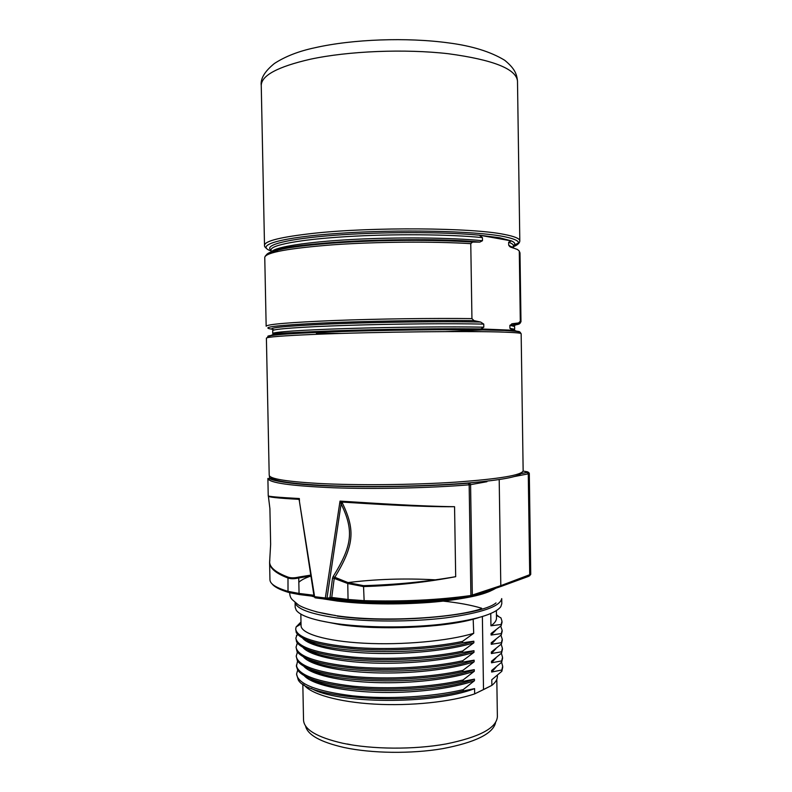 <?xml version="1.0" encoding="UTF-8"?>
<svg xmlns="http://www.w3.org/2000/svg" width="792" height="792" viewBox="0 0 792 792"><rect width="100%" height="100%" fill="white"/><g stroke="black" fill="none" stroke-linecap="round" stroke-linejoin="round"><path stroke-width="1.19" d="M298.832 582.298C301.089 580.091 305.098 578.002 310.85 576.051M490.327 590.971C468.102 601.979 386.585 607.682 337.59 601.029L324.413 599.019M314.117 596.742L311.85 596.109M481.09 608.909C451.618 618.502 381.071 622.126 337.877 615.928L336.541 615.75M335.976 615.671L316.048 611.79M501.702 598.603C500.128 606.543 481.526 612.958 445.896 617.859C411.513 622.067 367.142 622.037 336.442 617.849C309.89 613.939 296.099 608.731 295.089 602.217L295.168 607.276L296.257 610.276C300.406 615.859 313.83 620.324 336.55 623.67C365.399 627.69 406.355 628.036 439.788 624.442C474.557 620.255 494.891 614.344 500.811 606.702L501.801 603.672L501.722 598.594M478.348 617.74L473.497 619.136C442.886 627.759 379.546 630.472 340.124 624.65L319.097 620.522M300.99 621.967L296.119 626.947L295.683 629.076C296.911 637.52 315.642 643.589 351.846 647.272C386.783 650.212 431.838 647.896 462.419 641.441L473.715 633.293C448.292 641.104 402.108 645.272 363.875 643.203C325.562 641.164 300.97 633.551 301.059 625.66L300.831 614.107M297.663 670.131L296.574 674.051C297.841 684.06 316.562 691.317 352.747 695.851C387.664 699.514 432.66 697.019 463.191 689.634L474.467 680.714C451.46 688.842 411.573 693.564 375.646 692.287C339.679 691.02 311.909 684.11 304.366 675.823M310.375 678.675C334.412 693.911 432.561 695.148 474.438 679.14L474.467 680.714M474.438 679.14L463.053 681.358L463.033 680.001L474.309 671.24C451.153 679.209 410.88 683.823 374.774 682.546C338.639 681.269 311.008 674.457 303.9 666.359M309.444 668.983C332.392 684.031 431.907 685.436 474.289 669.656L474.309 671.24M474.289 669.656L462.904 671.725L462.884 670.369L474.16 661.756C450.846 669.557 410.177 674.071 373.903 672.794C337.59 671.517 310.108 664.825 303.445 656.914M308.543 659.31C330.373 674.131 431.254 675.705 474.141 660.182L474.16 661.756M474.141 660.182L462.746 662.092L462.726 660.736L474.012 652.271C450.539 659.904 409.464 664.31 373.022 663.043C336.541 661.766 309.207 655.192 303.009 647.48M307.672 649.658C328.353 664.24 430.591 665.953 473.992 650.687L474.012 652.271M473.992 650.687L462.597 652.45L462.577 651.093L473.863 642.787C450.222 650.242 408.741 654.548 372.131 653.281C335.471 652.024 308.316 645.559 302.593 638.065M306.841 640.025C326.324 654.35 429.927 656.202 473.844 641.203L473.863 642.787M473.844 641.203L462.439 642.807L462.419 641.441M473.171 619.037L473.715 633.293M311.345 688.387C336.432 703.801 433.204 704.85 474.586 688.614L474.665 693.881L483.506 689.594L482.377 616.582M474.586 688.614L463.211 690.99L463.191 689.634M297.564 661.132L296.416 666.339L297.782 670.309C304.593 679.071 325.522 685.04 360.568 688.208C394.218 690.713 434.838 688.02 463.053 681.358M296.396 665.072C297.653 674.754 316.384 681.783 352.569 686.149C387.486 689.664 432.501 687.208 463.033 680.001M297.475 652.133L296.218 656.073L297.376 660.835C303.712 669.418 324.473 675.269 359.647 678.417C393.436 680.892 434.462 678.269 462.904 671.725M296.218 656.073C297.465 665.458 316.196 672.24 352.39 676.437C387.308 679.803 432.333 677.388 462.884 670.369M297.396 643.134L296.04 647.084L296.98 651.39C302.841 659.776 323.423 665.518 358.736 668.616C392.664 671.072 434.085 668.497 462.746 662.092M296.04 647.084C297.287 656.152 316.008 662.696 352.212 666.716C387.139 669.943 432.175 667.557 462.726 660.736M297.327 634.135L295.862 638.085L296.614 641.966C301.99 650.143 322.393 655.756 357.826 658.825C391.882 661.241 433.719 658.736 462.597 652.45M295.862 638.085C297.099 646.836 315.82 653.143 352.024 657.004C386.961 660.082 432.006 657.726 462.577 651.093M300.514 623.512L297.485 626.135M295.683 629.076L296.267 632.561C301.148 640.52 321.364 646.015 356.925 649.034C391.109 651.41 433.343 648.955 462.439 642.807M490.763 613.562L490.951 625.799L501.138 624.482L501.158 625.769L491.07 633.511L491.099 635.055L501.277 633.59L501.296 634.877L491.218 642.767L491.238 644.312L501.405 642.708L501.425 643.985L491.357 652.014L491.377 653.558L501.544 651.806L501.564 653.093L491.495 661.261L491.525 662.805L501.683 660.914L501.702 662.191L491.644 670.507L491.664 672.042L501.821 670.002L501.841 671.289L491.782 679.744L491.872 685.377L477.002 692.752M483.506 689.594L489.703 686.466M501.821 670.002L502.673 666.23L501.603 662.28M496.04 667.161L491.664 672.042M501.702 662.191L502.544 658.32M501.683 660.914L502.534 657.241L501.385 653.251M495.98 657.914L491.525 662.805M501.564 653.093L502.415 649.331M501.544 651.806L502.395 648.242L501.168 644.223M495.921 648.668L491.377 653.558M501.425 643.985L502.276 640.342M501.405 642.708L502.257 639.243L500.94 635.194M495.861 639.421L491.238 644.312M501.296 634.877L502.138 631.343M501.277 633.59L502.128 630.244L500.692 626.165M495.802 630.175L491.099 635.055M373.27 603.653L372.547 603.702M501.158 625.769L502.009 622.344M499.198 616.938L496.445 614.721M481.675 608.246C471.151 605.068 458.212 602.682 442.877 601.088M501.138 624.482L501.989 621.235L500.97 617.909L496.455 615.433M339.748 601.296L339.125 601.296M496.376 610.682L496.495 617.998C496.534 620.591 494.683 623.195 490.951 625.799M496.812 679.368L497.376 716.73C496.525 728.086 479.398 737.164 446.005 743.965C413.761 749.786 371.854 749.45 342.758 743.242C317.166 737.342 304.088 729.64 303.534 720.116L302.821 684.031M474.665 693.881C451.361 701.9 410.702 706.187 374.418 704.108C338.115 702.039 310.632 694.02 303.98 684.773M497.366 675.338L497.376 676.398C497.425 679.407 495.584 682.397 491.872 685.377M501.841 671.289L502.682 667.309M495.535 722.839C492.743 733.828 475.121 742.441 442.669 748.658C411.394 753.974 371.755 753.459 343.976 747.48C320.463 742.064 307.672 734.956 305.593 726.155M347.243 743.985L351.064 744.747M296.574 674.051L298.218 679.793C306.266 697.643 405.257 706.078 463.211 690.99M332.254 598.633L329.541 598.693L332.274 598.643M332.66 598.673L331.739 597.455L326.977 598.207L314.602 596.673L299.416 501.356M329.225 598.752L326.552 599.168L329.225 598.752L329.967 597.732L332.511 578.19L334.224 578.408L331.739 597.455L348.054 599.465L347.757 583.516L334.224 578.408L334.63 577.625C354.341 545.351 355.331 530.026 342.451 503.207L341.105 503.851L326.977 598.207L326.245 599.217L325.334 598L340.025 501.098L341.105 503.851C354.004 530.432 352.529 545.381 333.145 576.586L332.511 578.19M310.83 575.942L298.752 577.962C294.297 579.001 290.634 578.992 287.753 577.942C275.755 573.339 269.706 568.171 269.597 562.429L269.765 560.647M499.198 479.546L500.801 585.654L470.903 595.515L469.161 484.823C430.214 488.04 375.26 489.248 333.67 487.773C290.872 485.951 268.943 482.833 267.884 478.437L268.24 495.832C268.32 496.505 278.695 497.406 299.346 498.534L299.475 501.158M340.718 502.742L341.52 502.049L340.025 501.098C375.071 503.326 419.433 506.266 454.558 506.702L455.687 576.685C426.136 582.328 395.406 585.625 363.488 586.575L347.757 583.516L348.114 582.635L333.145 576.586M500.395 586.674L528.581 576.368L529.719 575.121L528.264 473.844L529.303 473.418L530.749 574.319L500.801 585.654L499.633 586.951L471.864 596.297M271.092 477.13C272.022 480.655 288.268 483.358 319.829 485.248C362.201 487.654 428.809 486.535 471.567 482.694C501.158 479.972 517.592 476.942 520.869 473.606L527.007 472.428C528.353 472.141 528.175 471.883 526.462 471.636L523.106 471.091M266.399 338.164L269.201 475.2C269.547 478.784 286.011 481.536 318.572 483.457C356.43 485.476 412.335 484.981 455.212 482.17C499.455 478.952 522.096 475.15 523.146 470.765L521.156 333.719C521.176 333.095 516.018 332.59 505.682 332.195C473.646 330.808 374.19 331.868 315.701 334.333C283.09 335.709 266.656 336.986 266.399 338.164L269.627 335.976C273.775 334.818 288.476 333.67 313.701 332.551C357.538 330.611 429.779 329.353 473.666 329.759L504.395 330.373C515.651 330.838 520.73 331.432 519.631 332.165M486.961 481.16L486.922 481.714L486.268 481.239M508.652 242.223L508.692 245.193L509.84 246.688L517.473 249.5L519.116 250.886L519.988 252.895L520.987 321.77L520.304 321.265L518.542 322.958L512.672 323.671L509.88 325.344L509.919 328.304L512.771 330.244L480.754 328.947L483.813 327.185L483.763 324.106L480.655 322.057L474.032 320.641L471.943 318.612L470.765 243.649L472.557 242.075L479.863 242.095L482.477 240.709L482.437 237.62L479.308 235.175L511.454 240.907L508.652 242.223C511.82 243.362 513.414 244.52 513.424 245.728L513.454 248.114M520.304 321.265L519.295 251.599M286.288 333.224L286.298 334.056M271.062 250.124C263.538 245.183 286.872 238.936 333.64 235.353C380.249 231.759 442.916 231.739 479.308 235.175L499.574 237.768L511.454 240.907C515.057 242.54 515.721 244.203 513.424 245.896M310.702 575.121L298.723 577.071C294.386 578.101 290.803 578.111 287.981 577.101C275.487 572.349 269.369 567.181 269.636 561.587L269.825 560.261M299.228 500.089L298.643 499.326C277.804 498.188 267.696 497.079 268.31 496L268.24 495.832M287.981 577.101L288.021 591.357C276.032 587.773 270.013 583.912 269.953 579.764L269.597 562.429L270.636 544.391L269.904 508.603L268.389 496.337M325.839 599.188L315.562 597.901L314.186 596.623M348.945 600.702L364.023 601.831L348.945 600.702L348.054 599.465L363.746 600.633C402.395 601.752 438.115 600.049 470.903 595.515L470.072 596.752C437.659 601.257 402.366 602.95 364.181 601.831L363.508 585.664C395.802 584.724 426.522 581.724 455.687 576.685L454.558 506.702C420.72 507.009 376.349 504.237 341.52 502.049L342.451 503.207M363.508 585.664L348.114 582.635M329.848 598.673L336.095 599.514C365.904 602.969 398.336 603.326 433.382 600.593M482.457 592.733L491.317 589.753M336.986 600.712C375.042 605.702 435.224 603.94 468.963 596.921M471.824 596.327C482.932 593.911 490.832 591.248 495.505 588.337M310.801 575.744L309.979 576.022M496.03 602.92C480.625 616.008 391 624.037 337.283 616.126M346.223 582.813C374.784 579.13 404.365 578.13 434.957 579.813M364.181 601.831L364.172 601.841C402.366 602.95 437.679 601.257 470.102 596.762M299.584 594.594L289.228 592.614L288.021 591.357L299.059 593.436L298.723 577.071M470.448 596.703L472.319 595.208L470.577 484.654L486.922 481.714M269.607 476.091C266.993 480.605 286.991 483.882 329.591 485.951C371.161 487.625 428.215 486.486 468.28 483.219L469.161 484.823L470.577 484.654L469.448 483.12L472.171 482.635M468.28 483.219L468.349 483.229C422.146 487.03 354.024 487.813 312.305 485.09C289.1 483.635 273.983 480.853 270.359 479.002L267.884 478.437M469.27 483.1L471.567 482.694M514.077 476.606L528.264 473.844L527.195 472.448C528.017 471.874 528.719 472.2 529.303 473.418M527.007 472.428L520.799 473.675M270.498 337.144C261.231 335.848 275.626 334.313 313.701 332.551L316.236 331.541C358.756 329.64 428.531 328.423 471.091 328.838L480.754 328.947M515.839 331.303C516.513 330.917 515.493 330.561 512.771 330.244M508.89 330.68L509.454 330.611M513.642 329.878L514.652 329.343L509.919 328.304M316.394 333.274L341.689 333.412M445.757 331.601L484.387 329.878M511.474 329.848L514.652 329.343L514.612 326.472L509.88 325.344M471.943 318.612C434.026 318.077 377.794 318.839 334.62 320.503C290.05 322.364 267.231 324.265 266.162 326.215L264.756 257.351C265.765 252.47 288.575 248.282 333.194 244.778C376.418 241.738 432.759 241.303 470.765 243.649M271.369 329.086C259.786 327.274 276.735 325.255 322.215 323.027C366.983 321.047 432.551 320.027 474.032 320.641M511.691 323.849L514.919 323.433M508.692 245.193L513.345 248.074M512.068 246.738L510.939 247.272M271.082 250.945C254.262 245.362 280.18 237.323 339.422 233.303C398.475 229.225 474.269 230.888 502.989 236.402C519.225 239.62 522.7 243.055 513.434 246.718M273.567 251.41L275.309 252.034M277.923 251.42L274.834 250.737M266.934 248.856C265.033 247.371 264.231 246.203 264.508 245.362C264.696 240.946 281.111 236.927 313.751 233.303C372.299 226.839 472.042 227.66 504.227 234.412C514.612 236.412 519.799 238.57 519.809 240.907L517.493 81.071C516.79 73.785 514.582 68.429 504.712 60.271C490.664 51.718 471.992 45.926 448.708 42.916C407.068 37.194 352.608 39.145 314.81 47.767C298.733 51.183 285.249 56.43 274.369 63.518C264.686 71.379 260.311 78.725 261.251 85.546C261.32 75.507 277.705 66.726 310.405 59.212C348.43 51.034 404.89 48.728 448.312 53.727C493.139 59.786 516.196 68.894 517.493 81.071M518.453 243.025L513.394 245.48M482.437 237.62C449.975 234.254 392.674 233.769 346.124 236.65C299.465 239.511 270.636 245.104 271.062 249.955L271.102 251.876M482.477 240.709C451.311 237.58 397.287 236.996 351.707 239.501C306.049 241.986 275.151 247.055 271.577 251.698M479.417 242.095C446.718 239.224 392.832 238.907 348.163 241.471C303.425 244.025 273.636 248.985 270.211 253.519M472.804 242.055C435.877 239.55 379.764 239.827 336.135 242.807C291.001 246.262 267.656 250.48 266.092 255.45M511.068 325.482C518.72 324.601 521.215 323.76 518.542 322.958M512.81 325.76C517.018 325.007 516.968 324.304 512.672 323.671M274.468 329.918C263.983 328.086 282.724 326.106 330.68 323.958C377.546 322.067 443.124 321.255 480.655 322.057M483.813 327.185C451.46 326.522 394.297 327.047 347.817 328.502C301.247 329.957 272.398 332.046 272.755 333.561L272.695 330.69C272.339 329.066 301.178 326.858 347.757 325.354C394.238 323.849 451.4 323.344 483.763 324.106M278.556 334.699L275.161 334.323M271.626 335.57C269.686 334.343 284.556 332.996 316.236 331.541L272.755 333.561M314.058 596.386L299.97 594.644L299.059 593.436L313.88 595.257M336.966 600.712C375.111 605.722 435.432 603.93 469.171 596.891M471.794 596.346C487.357 592.852 492.416 590.297 495.782 588.248M336.61 600.673L326.502 599.197M314.097 596.614L312.484 596.188M491.723 590.377C484.268 594.485 460.974 599.97 429.442 602.425C396.099 604.801 365.399 604.346 337.342 601.078L323.314 598.901M314.137 596.831L311.414 596.059M335.402 615.443C314.761 612.79 299.663 606.524 297.584 604.227L292.525 599.891C290.704 598.287 289.763 595.901 289.684 592.743M297.663 652.39L297.129 652.707M297.752 643.569L296.772 644.144M297.861 634.719L296.436 635.56M301.029 624.037L296.119 626.947M502.554 658.508L502.534 657.409M502.415 649.509L502.395 648.41M502.276 640.51L502.257 639.411M502.138 631.511L502.128 630.402M502.009 622.512L501.989 621.393M502.682 667.498L502.673 666.409M348.579 600.653L332.63 598.683M288.506 592.396C279.873 589.773 274.418 586.951 272.131 583.942M530.749 574.319L529.472 575.933M521.156 333.719C519.304 332.313 524.215 331.67 504.613 330.452L473.666 329.759L471.091 328.838L480.843 328.937M519.116 250.886L519.988 252.895M509.84 246.688L512.8 247.896M512.216 246.837L511.147 247.361M519.809 240.907C519.71 243.104 517.592 244.995 513.434 246.599M264.508 245.362L261.251 85.546M275.062 252.094L273.131 251.401M275.527 250.5C292.99 242.273 420.007 236.056 479.863 242.095M264.756 257.351C266.241 250.866 289.525 246.065 334.61 242.936C378.348 239.847 435.085 239.521 472.557 242.075M520.987 321.77C519.285 323.463 522.73 323.562 510.672 325.443M299.247 500.257L314.107 596.673L315.157 597.841M270.636 544.391L269.904 508.672"/></g></svg>
